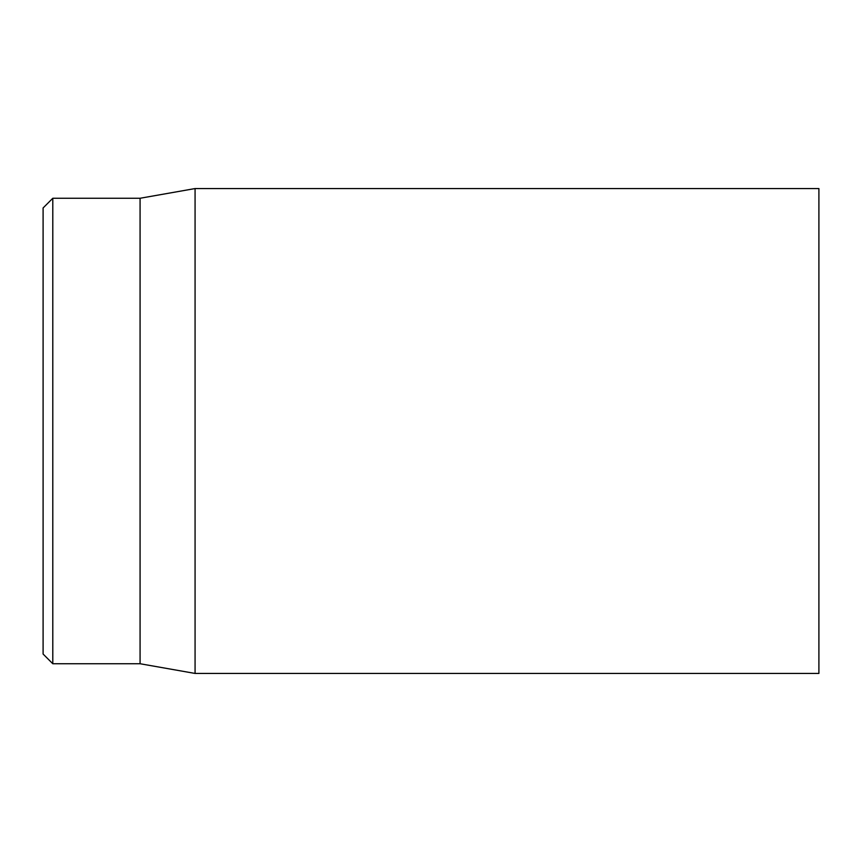 <?xml version="1.0" encoding="UTF-8"?>
<svg xmlns="http://www.w3.org/2000/svg" width="862" height="862" viewBox="0 0 862 862"><rect width="100%" height="100%" fill="white"/><g stroke="black" fill="none" stroke-linecap="round" stroke-linejoin="round"><path stroke-width="1.29" d="M43.1 431L43.1 654.042L52.797 663.74L52.797 198.26L43.1 207.957L43.1 431M52.797 663.74L140.075 663.74L140.075 198.26L52.797 198.26M195.071 431L195.071 673.437L818.9 673.437L818.9 188.562L195.071 188.562L195.071 431M140.075 663.74L195.071 673.437M140.075 198.26L195.071 188.562"/></g></svg>
